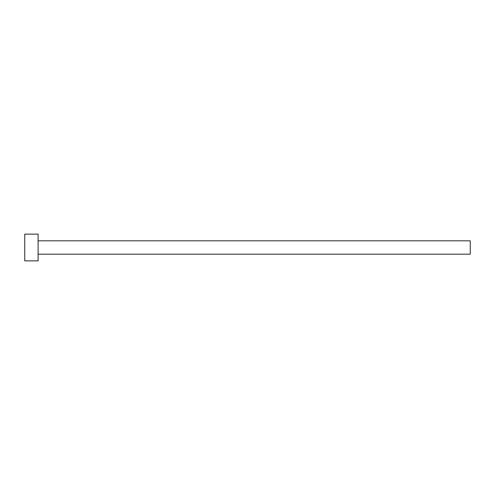 <?xml version="1.0" encoding="UTF-8"?>
<svg xmlns="http://www.w3.org/2000/svg" width="495" height="495" viewBox="0 0 495 495"><rect width="100%" height="100%" fill="white"/><g stroke="black" fill="none" stroke-linecap="round" stroke-linejoin="round"><path stroke-width="0.74" d="M38.115 240.817L470.25 240.817L470.25 254.183L38.115 254.183M38.115 247.5L38.115 260.865L24.75 260.865L24.75 234.135L38.115 234.135L38.115 247.5"/></g></svg>
